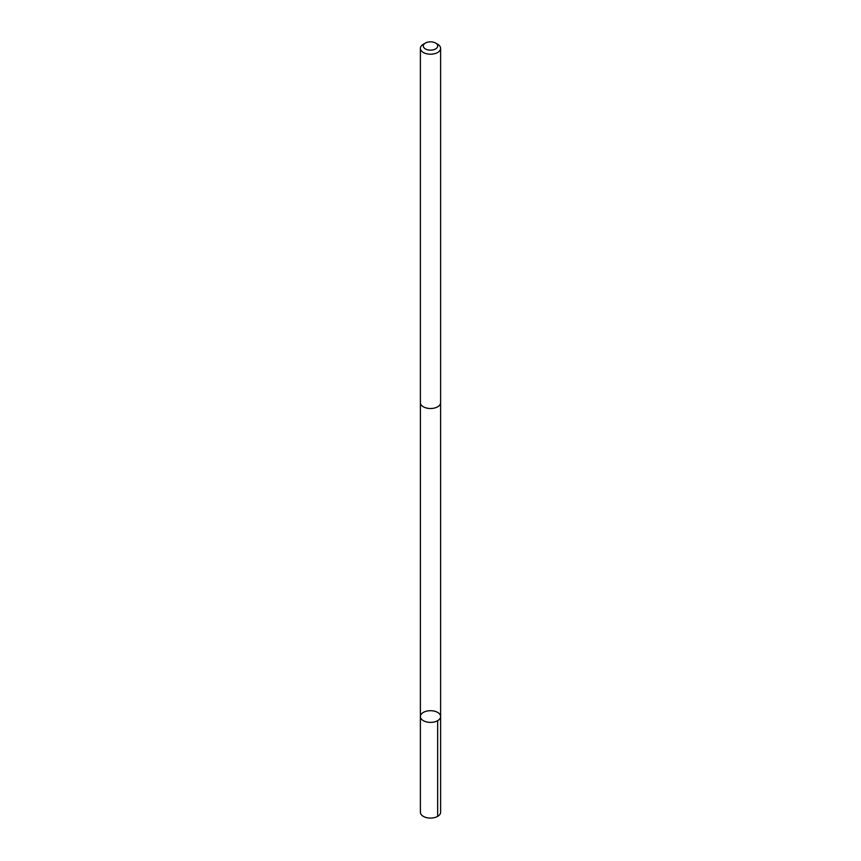 <?xml version="1.0" encoding="UTF-8"?>
<svg xmlns="http://www.w3.org/2000/svg" width="861" height="861" viewBox="0 0 861 861"><rect width="100%" height="100%" fill="white"/><g stroke="black" fill="none" stroke-linecap="round" stroke-linejoin="round"><path stroke-width="1.29" d="M439.691 718.989A10.117 5.844 180 0 1 428.337 722.25A10.117 5.844 180 0 1 420.383 716.546A10.117 5.844 180 0 1 430.5 710.702A10.117 5.844 180 0 1 440.617 716.546A10.117 5.844 180 0 1 439.691 718.989A10.117 5.844 180 0 1 428.337 722.25A10.117 5.844 180 0 1 420.383 716.546L420.383 812.246A10.117 5.844 0 0 0 428.337 817.95A10.117 5.844 0 0 0 439.691 814.678A10.117 5.844 0 0 0 440.617 812.246L440.617 716.546A10.117 5.844 180 0 1 439.691 718.989M425.409 43.05L423.343 44.245A10.117 5.844 0 0 0 421.309 45.934A10.117 5.844 0 0 0 420.383 48.377L420.383 402.668A10.117 5.844 0 0 0 430.5 408.512A10.117 5.844 0 0 0 440.617 402.668L440.617 48.377A10.117 5.844 0 0 0 437.657 44.245L435.591 43.05A7.2 4.154 0 0 0 425.409 43.05A7.2 4.154 0 0 0 423.956 44.255A7.2 4.154 0 0 0 426.744 49.529A7.2 4.154 0 0 0 436.15 48.56A7.2 4.154 0 0 0 435.591 43.05M420.383 48.377A10.117 5.844 0 0 0 430.5 54.211A10.117 5.844 0 0 0 440.617 48.377M437.657 720.679L437.657 816.379M420.394 402.883L420.383 716.546M440.606 402.883L440.617 716.546"/></g></svg>
